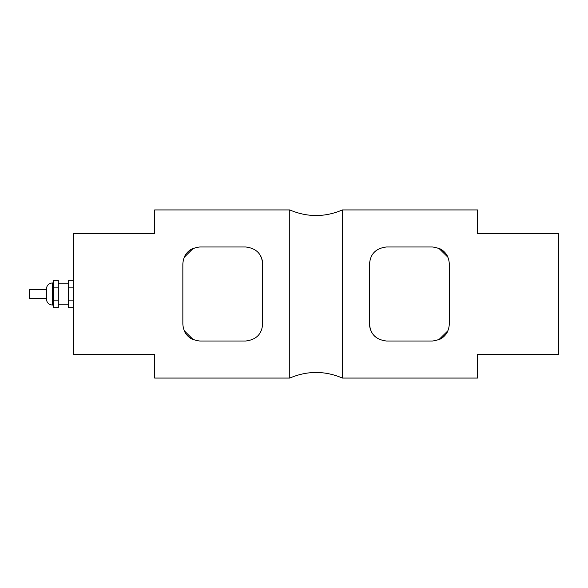 <?xml version="1.0" encoding="UTF-8"?>
<svg xmlns="http://www.w3.org/2000/svg" width="588" height="588" viewBox="0 0 588 588"><rect width="100%" height="100%" fill="white"/><g stroke="black" fill="none" stroke-linecap="round" stroke-linejoin="round"><path stroke-width="0.88" d="M46.423 298.329L29.4 298.329L29.4 289.671L46.423 289.671M46.423 288.906L46.423 299.094C46.775 302.695 48.76 304.68 52.369 305.032L52.369 282.968C48.76 283.32 46.775 285.305 46.423 288.906M58.308 300.858L53.214 300.858L53.214 307.722L58.308 307.722L58.308 280.278L53.214 280.278L53.214 287.142L58.308 287.142M53.214 300.858L53.214 287.142M73.581 300.858L68.487 300.858L68.487 280.278L73.581 280.278M73.581 307.722L68.487 307.722L68.487 300.858M73.581 287.142L68.487 287.142M193.393 248.246L184.22 257.272A16.971 16.971 0 0 1 193.393 248.246M184.22 330.728L193.393 339.754A16.971 16.971 0 0 1 184.22 330.728M438.788 339.754L447.96 330.728A16.971 16.971 0 0 1 438.788 339.754M447.96 257.272L438.788 248.246A16.971 16.971 0 0 1 447.96 257.272M262.623 263.961L262.623 324.039C261.895 334.109 256.236 339.761 245.652 341.018L199.824 341.018C189.24 339.761 183.581 334.109 182.846 324.039L182.846 263.961C183.581 253.891 189.24 248.239 199.824 246.982L245.652 246.982C256.236 248.239 261.895 253.891 262.623 263.961A16.971 16.971 0 0 0 257.382 251.693M369.558 324.039L369.558 263.961C370.286 253.891 375.945 248.239 386.529 246.982L432.356 246.982C442.948 248.239 448.6 253.891 449.335 263.961L449.335 324.039C448.6 334.109 442.948 339.761 432.356 341.018L386.529 341.018C375.945 339.761 370.286 334.109 369.558 324.039A16.971 16.971 0 0 0 374.799 336.307M289.759 209.931L154.637 209.931L154.637 233.642L73.581 233.642L73.581 354.358L154.637 354.358L154.637 378.069L289.759 378.069L289.759 209.931C307.311 217.391 324.87 217.391 342.422 209.931L342.422 378.069L477.552 378.069L477.552 354.358L558.6 354.358L558.6 233.642L477.552 233.642L477.552 209.931L342.422 209.931M53.214 282.968L52.369 282.968M53.214 305.032L52.369 305.032M68.487 283.813L58.308 283.813M68.487 304.187L58.308 304.187M289.759 378.069C307.311 370.609 324.87 370.609 342.422 378.069"/></g></svg>
